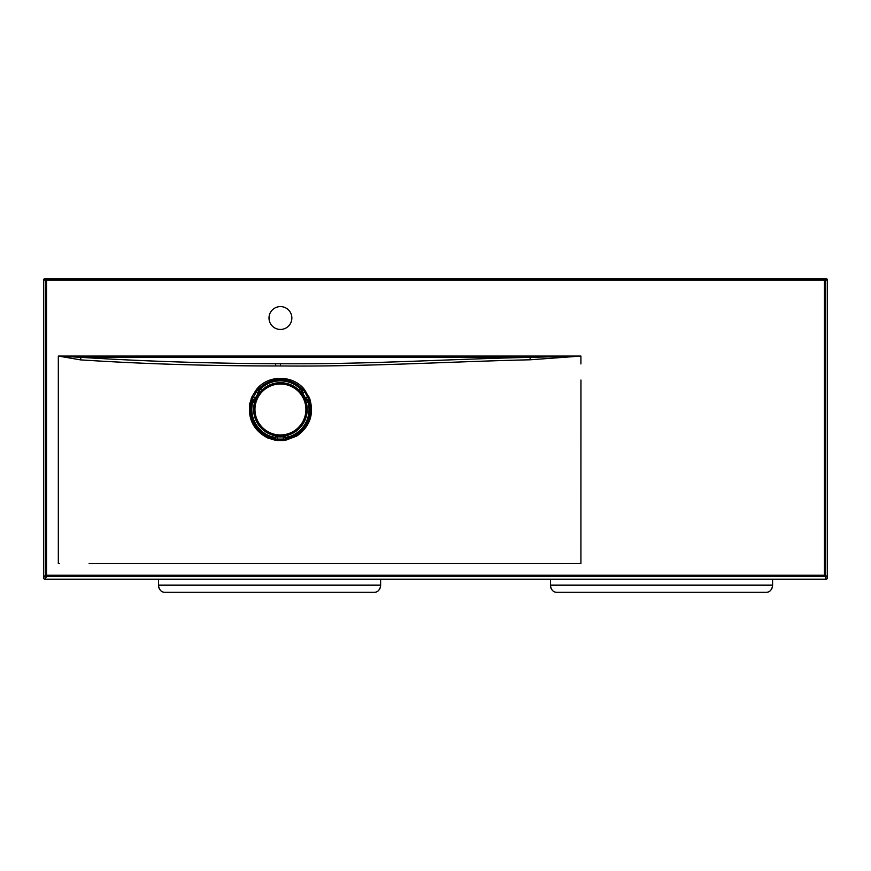 <?xml version="1.0" encoding="UTF-8"?>
<svg xmlns="http://www.w3.org/2000/svg" width="871" height="871" viewBox="0 0 871 871"><rect width="100%" height="100%" fill="white"/><g stroke="black" fill="none" stroke-linecap="round" stroke-linejoin="round"><path stroke-width="1.31" d="M826.797 278.894L44.203 278.894M280.429 436.262A26.783 26.783 0 0 1 253.646 409.479A26.783 26.783 0 0 1 280.429 382.696A26.783 26.783 0 0 1 307.213 409.479A26.783 26.783 0 0 1 280.429 436.262M272.383 438.298L273.091 438.483L273.864 437.307L272.743 437.035L272.383 438.298A29.908 29.908 0 0 1 251.458 402.043L252.721 402.369L254.539 399.462A4.573 4.573 0 0 0 255.573 399.506M305.471 399.985L305.286 399.506A4.573 4.573 0 0 0 306.342 399.462A2.613 2.613 -99.2 0 1 309.27 401.335L308.628 399.168C312.961 414.095 308.802 426.061 296.151 435.075L285.514 439.082L287.768 438.483L283.173 436.774A27.426 27.426 0 0 1 277.697 436.774L276.161 436.926A4.573 4.573 0 0 1 276.532 436.164L276.64 436.001A4.573 4.573 0 0 0 276.161 436.926A2.613 2.613 20.8 0 1 273.069 438.538L268.105 436.861C254.811 429.828 249.084 418.864 250.913 403.948L251.458 402.043M259.504 388.118L258.981 388.629L259.623 389.892L260.418 389.043L259.504 388.118A29.908 29.908 0 0 1 301.366 388.118L300.451 389.043L302.052 392.07A4.573 4.573 0 0 0 301.497 392.941M255.388 399.985L255.377 399.517A4.573 4.573 0 0 1 254.539 399.462L255.432 398.21A27.426 27.426 0 0 1 258.164 393.474L258.796 392.059A4.573 4.573 0 0 1 259.275 392.767L259.362 392.941A4.573 4.573 0 0 0 258.796 392.059A2.613 2.613 140.8 0 1 258.948 388.586L257.402 390.208C272.765 376 288.116 376 303.456 390.208L301.366 388.118M284.218 436.001A4.573 4.573 0 0 1 284.708 436.926L286.995 437.307L287.768 438.483L288.475 438.298L288.127 437.035A7.839 7.839 0 0 0 287.561 435.304M309.401 402.043L309.216 401.335L307.811 401.259L308.138 402.369L309.401 402.043A29.908 29.908 0 0 1 288.475 438.298M580.957 380.028L580.924 554.74L580.957 380.028M89.103 563.439L579.531 563.417L89.103 563.439M58.324 356.065A2271.742 2.602 90 0 1 58.324 357.219L58.324 563.417L59.37 563.417M280.429 306.592A11.432 11.432 0 0 0 270.533 323.74A11.432 11.432 0 0 0 290.326 323.74A11.432 11.432 0 0 0 280.429 306.592M826.144 579.215L44.857 579.215A1.306 1.306 -58 0 1 43.55 577.909L43.55 280.026A1.306 1.306 3.8 0 1 44.857 278.72L826.144 278.72A1.306 1.306 -3.8 0 1 827.45 280.026L827.45 577.909A1.306 1.306 -122 0 1 826.144 579.215L824.467 575.23L46.533 575.23L46.533 280.135L824.467 280.135L824.467 575.23L825.773 575.23L825.773 280.135L827.45 280.026M72.946 278.796L79.479 278.796L72.946 278.796M660.871 278.796L667.404 278.796L660.871 278.796M791.521 278.796L798.054 278.796L791.521 278.796M203.596 278.796L210.129 278.796L203.596 278.796M530.308 359.788L580.924 356.065L529.971 357.36C445.919 359.211 367.312 364.416 280.429 363.719L275.672 363.719C207.897 363.392 143.084 361.269 81.21 357.36L58.444 356.065L80.557 359.875C142.18 363.893 207.211 365.918 275.661 365.962L280.429 365.951C367.399 366.811 446.159 361.715 530.308 359.788L529.971 357.36L81.21 357.36A2.482 0.664 91.9 0 0 80.557 359.875M296.75 436.055C309.902 426.703 314.235 414.269 309.76 398.755L304.382 389.435C292.83 374.672 268.05 374.639 256.488 389.446L252.002 396.664L249.759 403.73C247.865 419.223 253.82 430.612 267.626 437.917L275.149 440.214L275.345 439.082L285.514 439.082L285.71 440.214L296.75 436.055L296.151 435.075M301.246 389.892L301.878 388.629L302.694 393.474L304.796 391.961L308.628 399.168L309.76 398.755M302.422 394.204A3.266 3.266 0 0 1 302.694 393.474A27.426 27.426 0 0 1 305.427 398.21L309.27 401.335M284.708 436.926A2.613 2.613 159.2 0 0 287.789 438.538M282.672 436.175A3.266 3.266 0 0 1 283.173 436.774L283.543 440.486L285.71 440.214M278.197 436.175A3.266 3.266 0 0 0 277.697 436.774L277.326 440.486L283.543 440.486M273.864 437.307L276.161 436.915L273.069 438.538M253.058 401.259L251.643 401.335L254.539 399.462A2.613 2.613 -80.8 0 0 251.588 401.335M251.12 398.744L252.231 399.158L257.402 390.208L256.488 389.446M256.194 398.08A3.266 3.266 0 0 1 255.432 398.21L252.002 396.664M258.437 394.204A3.266 3.266 0 0 0 258.164 393.474L255.105 391.264M259.623 389.892L258.807 392.07L258.948 388.586M302.063 392.059A2.613 2.613 39.2 0 0 301.91 388.586M304.382 389.435L303.456 390.208L304.796 391.961L305.754 391.264M304.665 398.08A3.266 3.266 0 0 0 305.427 398.21L308.867 396.664M306.32 399.462L307.811 401.259M286.995 437.307L288.127 437.035A28.601 28.601 0 0 0 308.138 402.369A7.839 7.839 0 0 1 306.352 402.75M550.799 587.794L550.472 585.748C551.321 590.179 553.499 592.356 557.005 592.28L766.045 592.28C769.55 592.356 771.728 590.179 772.577 585.748L772.25 587.794M551.659 589.504L551.169 588.676M771.88 588.676L771.39 589.504M772.577 579.215L772.577 585.748M550.472 585.748L550.472 579.215M158.849 587.794L158.522 585.748C159.371 590.179 161.549 592.356 165.055 592.28L374.095 592.28C377.6 592.356 379.778 590.179 380.627 585.748L380.3 587.794M159.709 589.504L159.219 588.676M379.93 588.676L378.395 590.669M380.627 579.215L380.627 585.748L380.627 585.094L158.522 585.094L158.522 579.215M158.522 585.748L158.522 585.094M165.055 592.28L374.095 592.28M280.429 384.002A25.477 25.477 0 0 0 258.371 422.217A25.477 25.477 0 0 0 302.498 422.217A25.477 25.477 0 0 0 280.429 384.002M261.638 390.404A7.839 7.839 0 0 0 260.418 389.043A28.601 28.601 0 0 1 300.451 389.043A7.839 7.839 0 0 0 299.221 390.404M273.298 435.304A7.839 7.839 0 0 0 272.743 437.035A28.601 28.601 0 0 1 252.721 402.369A7.839 7.839 0 0 0 254.506 402.75M58.39 356.065L580.924 356.065L580.924 363.947M580.924 554.74L580.924 563.417L579.531 563.417M44.857 579.215L46.533 576.537L824.467 576.537A1.306 1.306 148 0 0 825.773 575.23L827.45 577.909M43.55 280.026L45.227 280.135L45.227 575.23L43.55 577.909M826.144 278.72L44.857 278.72M275.149 440.214L277.326 440.486M249.759 403.73L250.913 403.948M267.626 437.917L268.105 436.861M46.533 576.537A1.306 1.306 -148 0 1 45.227 575.23L46.533 575.23L46.533 576.537M45.227 280.135A1.306 1.306 -86.2 0 1 46.533 278.829L46.533 280.135L45.227 280.135M825.773 280.135L824.467 280.135L824.467 278.829A1.306 1.306 86.2 0 1 825.773 280.135M275.661 365.962L275.672 363.719M280.429 365.951L280.429 363.719M550.472 585.094L772.577 585.094"/></g></svg>
